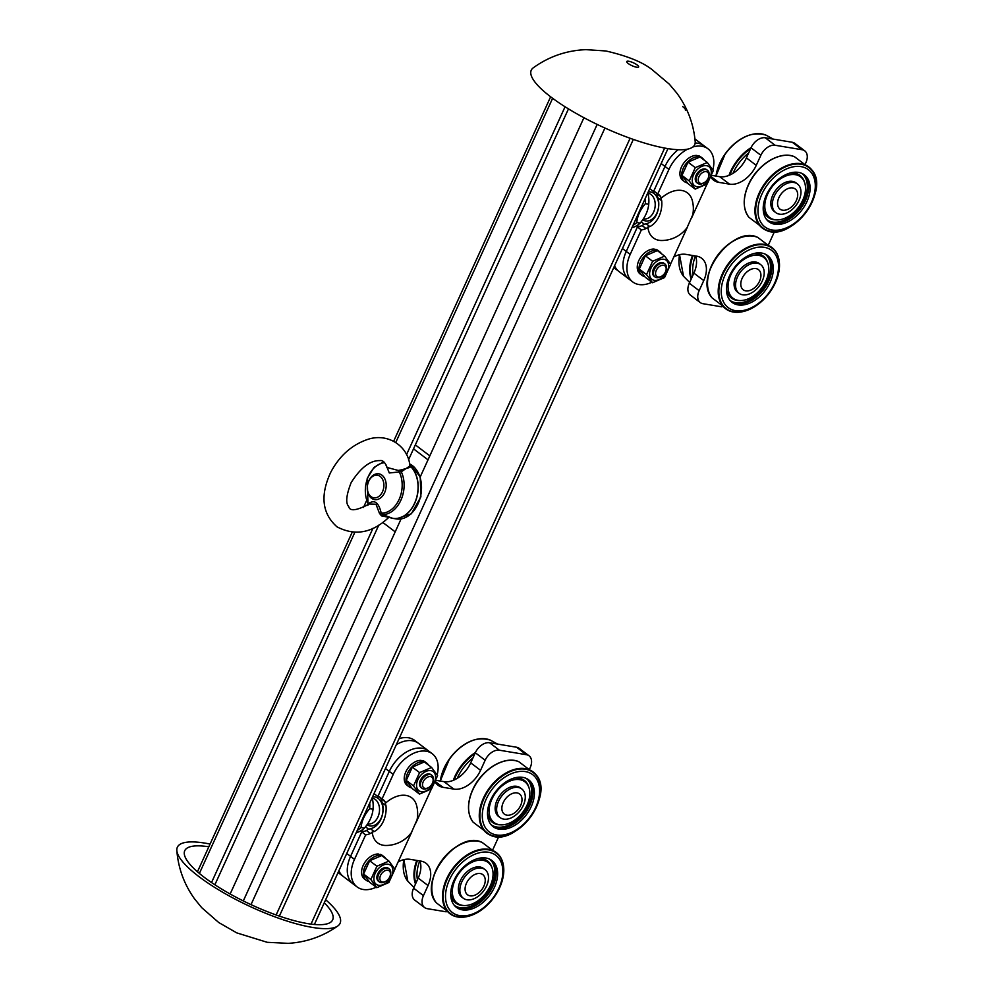 <?xml version="1.0" encoding="UTF-8"?>
<svg xmlns="http://www.w3.org/2000/svg" width="993" height="993" viewBox="0 0 993 993"><rect width="100%" height="100%" fill="white"/><g stroke="black" fill="none" stroke-linecap="round" stroke-linejoin="round"><path stroke-width="1.49" d="M413.535 448.848L428.02 459.833M415.335 444.889L429.82 455.874M395.202 531.851L382.764 522.43M368.713 481.295A11.432 8.18 -80.6 0 0 375.081 497.865A11.432 8.18 -80.6 0 0 383.037 480.401A11.432 8.18 -80.6 0 0 368.713 481.295M368.85 480.736A13.058 9.347 -80.6 0 0 374.584 499.603A13.058 9.347 -80.6 0 0 385.954 488.246A13.058 9.347 -80.6 0 0 378.879 473.822A13.058 9.347 -80.6 0 0 368.85 480.736M682.688 106.599A12.412 3.053 -155.5 0 1 685.431 110.322M568.468 108.882L408.52 459.846M378.767 525.136L214.873 884.775M565.067 106.772L406.522 454.682M372.983 528.264L211.534 882.541M583.934 117.708L420.039 477.335M401.11 518.88L230.153 893.998M642.707 219.801A14.696 10.513 -80.6 0 0 656.882 213.135A14.696 10.513 -80.6 0 0 653.915 193.461A14.696 10.513 -80.6 0 0 648.255 191.872M632.988 225.386A24.49 17.526 -80.6 0 0 636.761 222.544C637.419 215.903 640.274 209.622 645.351 203.714A24.49 17.526 -80.6 0 0 645.438 198.079M631.958 227.658A24.49 17.526 -80.6 0 0 640.137 223.102C645.214 217.194 648.069 210.913 648.727 204.273L645.351 203.714M640.137 223.102L636.761 222.544M648.727 204.273A24.49 17.526 -80.6 0 0 647.821 192.841M661.164 163.547L664.987 166.439L653.828 190.929L657.776 193.92L668.934 169.431L664.987 166.439A30.212 19.748 -52.8 0 1 678.182 149.72A30.212 19.748 127.2 0 0 664.987 166.439L653.543 191.562L655.74 192.381M646.033 228.539L642.086 225.56A4.084 2.669 127.2 0 0 643.377 224.666L646.108 223.723A17.961 12.859 -80.6 0 0 657.912 197.83L657.031 194.727A4.084 2.669 127.2 0 0 656.671 193.561L660.606 196.552A4.084 2.669 -52.8 0 1 660.941 198.451L661.686 200.685A22.169 15.863 99.4 0 1 649.881 226.59L647.92 227.012A4.084 2.669 -52.8 0 1 646.033 228.539A17.75 11.606 -52.8 0 1 641.354 229.929L637.419 226.938L626.26 251.428A30.212 19.748 127.2 0 0 628.83 278.971A30.212 19.748 -52.8 0 1 626.26 251.428L630.195 254.407L641.354 229.929M657.776 193.92A17.75 11.606 -52.8 0 1 658.756 194.554A17.75 11.606 -52.8 0 1 660.606 196.552M655.703 192.344A17.75 11.606 -52.8 0 1 656.671 193.561M695.187 143.029A30.212 19.748 -52.8 0 1 704.049 145.822A30.212 19.748 127.2 0 0 695.187 143.029M642.086 225.56A17.75 11.606 -52.8 0 1 637.419 226.938M630.195 254.407A30.212 19.748 127.2 0 0 632.764 281.95A30.212 19.748 127.2 0 0 651.88 282.248M670.474 264.051A30.212 19.748 127.2 0 0 671.827 261.333L687.541 226.838M712.837 169.964A30.212 19.748 127.2 0 0 707.984 148.813A30.212 19.748 127.2 0 0 692.829 147.001M687.64 149.136A30.212 19.748 127.2 0 0 668.934 169.431M707.053 184.028L691.538 218.075M647.92 227.012A28.251 18.47 127.2 0 0 661.76 240.505A31.838 31.838 0 0 0 687.057 227.67L692.766 214.786A31.838 31.838 0 0 0 692.233 200.288A28.251 18.47 127.2 0 0 681.732 190.47A28.251 18.47 127.2 0 0 660.941 198.451M745.346 290.775A12.624 8.254 -52.8 0 1 746.326 272.454A12.624 8.254 -52.8 0 1 760.923 275.955A12.624 8.254 -52.8 0 1 745.346 290.775M778.934 197.619A12.624 8.254 -52.8 0 1 796.374 190.147A12.624 8.254 -52.8 0 1 787.586 209.436A12.624 8.254 -52.8 0 1 778.934 197.619M805.509 163.51L805.857 162.753A13.058 8.54 127.2 0 0 804.752 150.849A13.058 8.54 127.2 0 0 802.108 149.732L775.111 145.251A13.058 8.54 127.2 0 0 760.861 155.268L756.256 165.359A24.49 16.012 -52.8 0 1 729.532 184.152L718.634 182.34A24.49 16.012 -52.8 0 1 713.694 180.254A24.49 16.012 -52.8 0 1 710.827 176.977M640.286 226.28L637.705 226.317L626.26 251.428L622.437 248.535M673.825 256.939A24.49 16.012 -52.8 0 1 685.815 254.357L696.714 256.169A24.49 16.012 -52.8 0 1 701.666 258.254A24.49 16.012 -52.8 0 1 703.752 280.585L699.146 290.664A13.058 8.54 127.2 0 0 700.264 302.58A13.058 8.54 127.2 0 0 702.895 303.684L721.874 306.849M768.756 244.166L774.441 231.692M804.752 150.849L794.896 143.389A13.058 8.54 127.2 0 0 792.265 142.272L765.255 137.779A13.058 8.54 127.2 0 0 751.006 147.808L746.413 157.887A24.49 16.012 -52.8 0 1 719.689 176.692L711.522 175.339M695.572 255.983A24.49 16.012 -52.8 0 1 693.896 273.125L689.303 283.204A13.058 8.54 127.2 0 0 690.408 295.12L700.264 302.58M632.764 281.95L618.974 271.511A30.212 19.748 127.2 0 1 614.593 265.739A30.212 19.748 127.2 0 0 618.974 271.511L615.039 268.52A30.212 19.748 -52.8 0 1 613.811 267.465M653.543 191.562L649.72 188.658M644.147 224.083L641.18 221.836M637.705 226.317L636.848 225.659M655.554 251.229L655.926 250.41L654.151 249.069A14.783 9.657 127.2 0 0 639.691 258.888A14.783 9.657 127.2 0 0 640.113 273.969L641.888 275.322A14.783 9.657 127.2 0 0 644.73 276.55M661.437 253.687A14.783 9.657 127.2 0 0 659.737 251.763L657.974 250.422A14.783 9.657 127.2 0 0 655.777 249.33L655.454 250.05M659.737 251.763A14.783 9.657 127.2 0 0 657.552 250.683L655.777 249.33M655.926 250.41A14.783 9.657 127.2 0 0 641.453 260.228A14.783 9.657 127.2 0 0 641.888 275.322M660.891 265.677A6.666 4.357 -52.8 0 1 665.893 270.754A6.666 4.357 -52.8 0 1 661.835 276.091A6.666 4.357 -52.8 0 1 655.566 273.931A6.666 4.357 -52.8 0 1 660.891 265.677M661.835 276.091L661.152 276.526A8.167 5.337 -52.8 0 1 655.02 276.973A8.167 5.337 -52.8 0 1 654.039 270.22A8.167 5.337 -52.8 0 1 659.985 263.753A8.167 5.337 -52.8 0 1 664.888 263.952A8.167 5.337 -52.8 0 1 666.117 269.972L665.893 270.754M768.979 284.681A29.393 19.215 127.2 0 0 767.639 255.561A29.393 19.215 127.2 0 0 734.572 267.378A29.393 19.215 127.2 0 0 732.126 302.406A29.393 19.215 127.2 0 0 768.979 284.681M726.541 272.02A35.922 23.484 127.2 0 0 747.17 309.468A35.922 23.484 127.2 0 0 775.943 255.449A35.922 23.484 127.2 0 0 726.541 272.02M760.725 264.672L759.248 263.542A17.961 11.742 127.2 0 0 737.451 273.112A17.961 11.742 127.2 0 0 737.563 292.178A17.961 11.742 127.2 0 1 739.04 270.766A17.961 11.742 127.2 0 1 759.248 263.542L759.248 263.542A17.961 11.742 127.2 0 0 739.04 270.766A17.961 11.742 127.2 0 0 737.563 292.178L739.04 293.295A17.961 11.742 127.2 0 0 759.248 286.071A17.961 11.742 127.2 0 0 760.725 264.672A17.961 11.742 127.2 0 0 738.929 274.229A17.961 11.742 127.2 0 0 739.04 293.295M731.419 301.822A29.393 19.215 127.2 0 0 767.502 283.551A29.393 19.215 127.2 0 0 766.869 255.027M764.995 282.806A25.533 16.695 127.2 0 0 767.937 263.468A25.533 16.695 127.2 0 0 735.105 267.787A25.533 16.695 127.2 0 0 739.822 300.556A25.533 16.695 127.2 0 0 764.995 282.806M767.937 263.468L767.527 262.214A26.352 17.229 127.2 0 0 752.458 253.923M726.454 288.243A26.352 17.229 127.2 0 0 738.519 300.507L739.822 300.556M729.88 300.209A29.07 19.004 127.2 0 0 730.848 301.028A29.07 19.004 127.2 0 0 767.291 283.489A29.07 19.004 127.2 0 0 765.963 254.692A29.07 19.004 127.2 0 0 764.908 253.985M730.339 300.631A29.07 19.004 127.2 0 0 766.261 282.707A29.07 19.004 127.2 0 0 765.429 254.32M797.491 184.003L796.014 182.886A17.961 11.742 127.2 0 0 773.088 194.516A17.961 11.742 127.2 0 1 796.014 182.886A17.961 11.742 127.2 0 0 775.806 190.11A17.961 11.742 127.2 0 0 774.317 211.521L775.794 212.639A17.961 11.742 127.2 0 0 795.244 206.37A17.961 11.742 127.2 0 0 798.657 185.095A17.961 11.742 127.2 0 0 797.491 184.003A17.961 11.742 127.2 0 0 777.283 191.227A17.961 11.742 127.2 0 0 775.794 212.639M703.553 172.05A6.666 4.357 -52.8 0 1 708.555 177.126A6.666 4.357 -52.8 0 1 704.509 182.476A6.666 4.357 -52.8 0 1 698.24 180.304A6.666 4.357 -52.8 0 1 703.553 172.05M704.509 182.476L703.814 182.898A8.167 5.337 -52.8 0 1 697.694 183.345A8.167 5.337 -52.8 0 1 696.714 176.605A8.167 5.337 -52.8 0 1 702.659 170.138A8.167 5.337 -52.8 0 1 707.55 170.324A8.167 5.337 -52.8 0 1 708.779 176.344L708.555 177.126M654.623 276.613A8.167 5.337 -52.8 0 1 652.935 270.295A8.167 5.337 -52.8 0 1 657.9 263.741A8.167 5.337 -52.8 0 1 664.429 263.666M659.129 260.017A11.916 7.795 -52.8 0 1 667.308 271.176A11.916 7.795 -52.8 0 1 650.837 278.226A11.916 7.795 -52.8 0 1 659.129 260.017M652.612 261.271L664.64 256.12L670.61 264.262L664.553 277.568L652.513 282.72L646.542 274.577L652.612 261.271L645.363 255.772L639.293 269.078L645.264 277.233L652.513 282.72M664.64 256.12L657.391 250.621L645.363 255.772M639.293 269.078L646.542 274.577M698.228 157.602L698.6 156.782L696.825 155.442A14.783 9.657 127.2 0 0 682.352 165.26A14.783 9.657 127.2 0 0 682.787 180.354L684.562 181.694A14.783 9.657 127.2 0 0 687.392 182.923M704.111 160.059A14.783 9.657 127.2 0 0 702.411 158.135L700.636 156.795A14.783 9.657 127.2 0 0 698.439 155.715L698.116 156.422M702.411 158.135A14.783 9.657 127.2 0 0 700.214 157.055L698.439 155.715M698.6 156.782A14.783 9.657 127.2 0 0 684.127 166.601A14.783 9.657 127.2 0 0 684.562 181.694M732.971 173.353A35.922 23.484 -52.8 0 1 738.407 163.795A35.922 23.484 -52.8 0 1 748.66 152.947M766.881 193.92A29.393 19.215 127.2 0 0 768.892 221.749A29.393 19.215 127.2 0 0 801.959 209.933A29.393 19.215 127.2 0 0 804.392 174.892A29.393 19.215 127.2 0 0 766.881 193.92M810.797 203.702A35.922 23.484 127.2 0 0 787.921 168.351A35.922 23.484 127.2 0 0 761.209 222.916A35.922 23.484 127.2 0 0 810.797 203.702M773.088 194.516A17.961 11.742 127.2 0 0 774.317 211.521A17.961 11.742 127.2 0 1 773.088 194.516M768.172 221.166A29.393 19.215 127.2 0 0 800.482 208.803A29.393 19.215 127.2 0 0 803.635 174.358M767.999 193.374A25.533 16.695 127.2 0 0 776.588 219.9A25.533 16.695 127.2 0 0 798.471 207.289A25.533 16.695 127.2 0 0 804.69 182.799A25.533 16.695 127.2 0 0 788.008 175.252A25.533 16.695 127.2 0 0 767.999 193.374M763.207 207.587A26.352 17.229 127.2 0 0 775.272 219.838L776.588 219.9M804.69 182.799L804.28 181.558A26.352 17.229 127.2 0 0 789.224 173.254M766.633 219.552A29.07 19.004 127.2 0 0 767.614 220.372A29.07 19.004 127.2 0 0 800.308 208.679A29.07 19.004 127.2 0 0 802.716 174.036A29.07 19.004 127.2 0 0 801.661 173.316M767.105 219.962A29.07 19.004 127.2 0 0 799.278 207.897A29.07 19.004 127.2 0 0 802.195 173.651M707.215 183.941L695.187 189.104L687.938 183.606L681.968 175.451L689.216 180.949L695.274 167.643L707.314 162.492L713.284 170.635L707.215 183.941M710.02 167.755A11.916 7.795 127.2 0 0 693.548 174.818A11.916 7.795 127.2 0 0 701.716 185.976A11.916 7.795 127.2 0 0 710.02 167.755M695.187 189.104L689.216 180.949M707.09 170.039A8.167 5.337 127.2 0 0 700.561 170.113A8.167 5.337 127.2 0 0 695.596 176.68A8.167 5.337 127.2 0 0 696.105 181.955A8.167 5.337 127.2 0 0 697.285 182.985M707.314 162.492L700.065 156.993L688.025 162.144L681.968 175.451M695.274 167.643L688.025 162.144M693.126 274.813A35.922 23.484 -52.8 0 1 695.423 255.958M367.013 824.773A14.696 10.513 -80.6 0 0 381.175 818.108A14.696 10.513 -80.6 0 0 378.221 798.422A14.696 10.513 -80.6 0 0 372.561 796.845M357.294 830.347A24.49 17.526 -80.6 0 0 361.067 827.504C361.713 820.863 364.58 814.583 369.657 808.674A24.49 17.526 -80.6 0 0 369.731 803.039M356.264 832.618A24.49 17.526 -80.6 0 0 364.443 828.075C369.52 822.167 372.375 815.886 373.033 809.233L369.657 808.674M364.443 828.075L361.067 827.504M373.033 809.233A24.49 17.526 -80.6 0 0 372.127 797.801M385.47 768.52L389.293 771.412L378.134 795.889L382.069 798.881L393.228 774.391L389.293 771.412A30.212 19.748 -52.8 0 1 428.343 750.795A30.212 19.748 127.2 0 0 389.293 771.412L377.849 796.523L380.034 797.342A17.75 11.606 -52.8 0 1 380.964 798.533L384.912 801.512A4.084 2.669 -52.8 0 1 385.234 803.411L385.979 805.646A22.169 15.863 99.4 0 1 374.175 831.551L372.226 831.973A4.084 2.669 -52.8 0 1 370.327 833.499A17.75 11.606 -52.8 0 1 365.66 834.89L361.725 831.911L350.566 856.388A30.212 19.748 127.2 0 0 353.136 883.931A30.212 19.748 -52.8 0 1 350.566 856.388L354.501 859.379L365.66 834.89M370.327 833.499L366.392 830.52A4.084 2.669 127.2 0 0 367.683 829.627L370.401 828.696A17.961 12.859 -80.6 0 0 382.206 802.791L381.324 799.688A4.084 2.669 127.2 0 0 380.964 798.533M382.069 798.881A17.75 11.606 -52.8 0 1 383.062 799.514A17.75 11.606 -52.8 0 1 384.912 801.512M366.392 830.52A17.75 11.606 -52.8 0 1 361.725 831.911M354.501 859.379A30.212 19.748 127.2 0 0 357.07 886.923A30.212 19.748 127.2 0 0 376.186 887.208M394.767 869.012A30.212 19.748 127.2 0 0 396.133 866.306L411.847 831.811M437.131 774.937A30.212 19.748 127.2 0 0 432.29 753.774A30.212 19.748 127.2 0 0 393.228 774.391M431.359 789.001L415.844 823.048M372.226 831.973A28.251 18.47 127.2 0 0 386.054 845.477A31.838 31.838 0 0 0 411.363 832.643L417.06 819.746A31.838 31.838 0 0 0 416.539 805.249A28.251 18.47 127.2 0 0 406.038 795.43A28.251 18.47 127.2 0 0 385.234 803.411M469.652 895.748A12.624 8.254 -52.8 0 1 470.632 877.415A12.624 8.254 -52.8 0 1 485.229 880.928A12.624 8.254 -52.8 0 1 469.652 895.748M503.228 802.58A12.624 8.254 -52.8 0 1 520.68 795.108A12.624 8.254 -52.8 0 1 511.879 814.397A12.624 8.254 -52.8 0 1 503.228 802.58M529.815 768.47L530.163 767.726A13.058 8.54 127.2 0 0 529.046 755.81A13.058 8.54 127.2 0 0 526.414 754.705L499.405 750.212A13.058 8.54 127.2 0 0 485.155 760.241L480.562 770.32A24.49 16.012 -52.8 0 1 453.838 789.112L442.94 787.3A24.49 16.012 -52.8 0 1 438 785.227A24.49 16.012 -52.8 0 1 435.133 781.938M364.592 831.253L362.011 831.278L350.566 856.388L346.743 853.496M398.131 861.899A24.49 16.012 -52.8 0 1 410.121 859.33L421.02 861.142A24.49 16.012 -52.8 0 1 425.96 863.215A24.49 16.012 -52.8 0 1 428.045 885.545L423.452 895.636A13.058 8.54 127.2 0 0 424.57 907.54A13.058 8.54 127.2 0 0 427.201 908.657L446.18 911.81M493.062 849.139L498.747 836.652M529.046 755.81L519.202 748.35A13.058 8.54 127.2 0 0 516.559 747.232L489.561 742.752A13.058 8.54 127.2 0 0 475.312 752.768L470.707 762.86A24.49 16.012 -52.8 0 1 443.995 781.652L435.828 780.299M419.878 860.943A24.49 16.012 -52.8 0 1 418.202 878.085L413.609 888.176A13.058 8.54 127.2 0 0 414.714 900.08L424.57 907.54M357.07 886.923L343.28 876.471A30.212 19.748 127.2 0 1 338.898 870.712A30.212 19.748 127.2 0 0 343.28 876.471L339.345 873.48A30.212 19.748 -52.8 0 1 338.116 872.425M432.29 753.774L418.5 743.335A30.212 19.748 127.2 0 0 396.331 744.676A30.212 19.748 127.2 0 1 418.5 743.335L414.565 740.344A30.212 19.748 -52.8 0 0 399.087 738.631M377.849 796.523L374.026 793.63M368.453 829.056L365.486 826.809M362.011 831.278L361.142 830.62M379.86 856.189L380.232 855.37L378.457 854.03A14.783 9.657 127.2 0 0 363.984 863.848A14.783 9.657 127.2 0 0 364.419 878.942L366.194 880.282A14.783 9.657 127.2 0 0 369.024 881.511M385.743 858.647A14.783 9.657 127.2 0 0 384.043 856.723L382.268 855.383A14.783 9.657 127.2 0 0 380.083 854.303L379.748 855.01M384.043 856.723A14.783 9.657 127.2 0 0 381.846 855.643L380.083 854.303M380.232 855.37A14.783 9.657 127.2 0 0 365.759 865.188A14.783 9.657 127.2 0 0 366.194 880.282M385.185 870.65A6.666 4.357 -52.8 0 1 390.187 875.714A6.666 4.357 -52.8 0 1 386.14 881.064A6.666 4.357 -52.8 0 1 379.872 878.892A6.666 4.357 -52.8 0 1 385.185 870.65M386.14 881.064L385.445 881.486A8.167 5.337 -52.8 0 1 379.326 881.933A8.167 5.337 -52.8 0 1 378.345 875.193A8.167 5.337 -52.8 0 1 384.291 868.726A8.167 5.337 -52.8 0 1 389.194 868.925A8.167 5.337 -52.8 0 1 390.423 874.932L390.187 875.714M493.285 889.641A29.393 19.215 127.2 0 0 491.932 860.521A29.393 19.215 127.2 0 0 458.865 872.338A29.393 19.215 127.2 0 0 456.432 907.379A29.393 19.215 127.2 0 0 493.285 889.641M450.834 876.993A35.922 23.484 127.2 0 0 471.464 914.441A35.922 23.484 127.2 0 0 500.249 860.422A35.922 23.484 127.2 0 0 450.834 876.993M485.031 869.632L483.554 868.515A17.961 11.742 127.2 0 0 461.757 878.073A17.961 11.742 127.2 0 0 461.857 897.151A17.961 11.742 127.2 0 1 463.346 875.739A17.961 11.742 127.2 0 1 483.554 868.515A17.961 11.742 127.2 0 0 463.346 875.739A17.961 11.742 127.2 0 0 461.857 897.151L463.334 898.268A17.961 11.742 127.2 0 0 483.541 891.044A17.961 11.742 127.2 0 0 485.031 869.632A17.961 11.742 127.2 0 0 463.234 879.202A17.961 11.742 127.2 0 0 463.334 898.268M455.713 906.795A29.393 19.215 127.2 0 0 491.808 888.524A29.393 19.215 127.2 0 0 491.175 859.988M489.301 887.779A25.533 16.695 127.2 0 0 492.23 868.428A25.533 16.695 127.2 0 0 459.399 872.748A25.533 16.695 127.2 0 0 464.128 905.529A25.533 16.695 127.2 0 0 489.301 887.779M492.23 868.428L491.82 867.187A26.352 17.229 127.2 0 0 476.764 858.883M450.76 893.216A26.352 17.229 127.2 0 0 462.812 905.467L464.128 905.529M454.173 905.169A29.07 19.004 127.2 0 0 455.154 906.001A29.07 19.004 127.2 0 0 491.597 888.462A29.07 19.004 127.2 0 0 490.257 859.665A29.07 19.004 127.2 0 0 489.201 858.945M454.645 905.591A29.07 19.004 127.2 0 0 490.567 887.68A29.07 19.004 127.2 0 0 489.735 859.28M521.797 788.963L520.32 787.846A17.961 11.742 127.2 0 0 497.394 799.477A17.961 11.742 127.2 0 1 520.32 787.846L520.32 787.846A17.961 11.742 127.2 0 0 500.112 795.07A17.961 11.742 127.2 0 0 498.623 816.482L500.1 817.599A17.961 11.742 127.2 0 0 519.55 811.331A17.961 11.742 127.2 0 0 522.963 790.056A17.961 11.742 127.2 0 0 521.797 788.963A17.961 11.742 127.2 0 0 501.589 796.2A17.961 11.742 127.2 0 0 500.1 817.599M427.859 777.022A6.666 4.357 -52.8 0 1 432.861 782.087A6.666 4.357 -52.8 0 1 428.802 787.437A6.666 4.357 -52.8 0 1 422.534 785.277A6.666 4.357 -52.8 0 1 427.859 777.022M428.802 787.437L428.12 787.871A8.167 5.337 -52.8 0 1 422 788.305A8.167 5.337 -52.8 0 1 421.007 781.565A8.167 5.337 -52.8 0 1 426.953 775.099A8.167 5.337 -52.8 0 1 431.856 775.297A8.167 5.337 -52.8 0 1 433.085 781.317L432.861 782.087M378.916 881.573A8.167 5.337 -52.8 0 1 377.228 875.267A8.167 5.337 -52.8 0 1 382.193 868.714A8.167 5.337 -52.8 0 1 388.735 868.627M383.435 864.977A11.916 7.795 -52.8 0 1 391.602 876.136A11.916 7.795 -52.8 0 1 375.131 883.199A11.916 7.795 -52.8 0 1 383.435 864.977M376.906 866.231L388.946 861.08L394.916 869.223L388.846 882.529L376.819 887.692L370.848 879.537L376.906 866.231L369.657 860.745L363.599 874.051L369.57 882.194L376.819 887.692M388.946 861.08L381.697 855.581L369.657 860.745M363.599 874.051L370.848 879.537M422.521 762.562L422.894 761.743L421.119 760.402A14.783 9.657 127.2 0 0 406.658 770.22A14.783 9.657 127.2 0 0 407.093 785.314L408.855 786.655A14.783 9.657 127.2 0 0 411.698 787.883M428.405 765.032A14.783 9.657 127.2 0 0 426.717 763.096L424.942 761.755A14.783 9.657 127.2 0 0 422.745 760.675L422.422 761.383M426.717 763.096A14.783 9.657 127.2 0 0 424.52 762.016L422.745 760.675M422.894 761.743A14.783 9.657 127.2 0 0 408.433 771.561A14.783 9.657 127.2 0 0 408.855 786.655M457.276 778.326A35.922 23.484 -52.8 0 1 462.713 768.756A35.922 23.484 -52.8 0 1 472.966 757.92M491.175 798.881A29.393 19.215 127.2 0 0 493.198 826.71A29.393 19.215 127.2 0 0 526.265 814.893A29.393 19.215 127.2 0 0 528.698 779.853A29.393 19.215 127.2 0 0 491.175 798.881M535.103 808.662A35.922 23.484 127.2 0 0 512.214 773.324A35.922 23.484 127.2 0 0 485.515 827.877A35.922 23.484 127.2 0 0 535.103 808.662M497.394 799.477A17.961 11.742 127.2 0 0 498.623 816.482A17.961 11.742 127.2 0 1 497.394 799.477M492.478 826.126A29.393 19.215 127.2 0 0 524.788 813.776A29.393 19.215 127.2 0 0 527.941 779.331M492.305 798.347A25.533 16.695 127.2 0 0 500.882 824.86A25.533 16.695 127.2 0 0 522.777 812.249A25.533 16.695 127.2 0 0 528.996 787.759A25.533 16.695 127.2 0 0 512.314 780.213A25.533 16.695 127.2 0 0 492.305 798.347M487.513 812.547A26.352 17.229 127.2 0 0 499.578 824.811L500.882 824.86M528.996 787.759L528.586 786.518A26.352 17.229 127.2 0 0 513.518 778.227M490.939 824.513A29.07 19.004 127.2 0 0 491.907 825.332A29.07 19.004 127.2 0 0 524.614 813.639A29.07 19.004 127.2 0 0 527.022 778.996A29.07 19.004 127.2 0 0 525.967 778.276M491.411 824.935A29.07 19.004 127.2 0 0 523.584 812.857A29.07 19.004 127.2 0 0 526.489 778.624M431.521 788.914L419.48 794.065L412.232 788.566L406.261 780.424L413.51 785.91L419.58 772.604L431.607 767.452L437.578 775.607L431.521 788.914M434.313 772.728A11.916 7.795 127.2 0 0 417.842 779.778A11.916 7.795 127.2 0 0 426.022 790.937A11.916 7.795 127.2 0 0 434.313 772.728M419.48 794.065L413.51 785.91M431.396 774.999A8.167 5.337 127.2 0 0 424.867 775.086A8.167 5.337 127.2 0 0 419.902 781.64A8.167 5.337 127.2 0 0 420.399 786.915A8.167 5.337 127.2 0 0 421.591 787.945M431.607 767.452L424.359 761.954L412.331 767.117L406.261 780.424M419.58 772.604L412.331 767.117M417.432 879.786A35.922 23.484 -52.8 0 1 419.729 860.919M533.278 67.809A89.817 22.069 24.5 0 0 603.843 127.538A89.817 22.069 24.5 0 0 695.199 141.602C693.573 123.604 687.367 107.343 676.593 92.821L669.245 84.107L652.066 69.622C642.545 62.087 627.129 55.869 605.842 50.966L585.994 49.65C566.606 50.42 549.03 56.477 533.278 67.809M628.743 61.256A6.529 1.601 24.5 0 0 626.744 61.529A6.529 1.601 24.5 0 0 632.02 65.699A6.529 1.601 24.5 0 0 638.623 66.953A6.529 1.601 24.5 0 0 635.458 63.862A6.529 1.601 24.5 0 0 628.743 61.256M325.667 899.745A89.817 22.889 -154.9 0 1 337.843 925.948A89.817 22.889 -154.9 0 1 313.54 927.599A89.817 22.889 -154.9 0 1 226.305 894.321A89.817 22.889 -154.9 0 1 176.828 850.492A89.817 22.889 -154.9 0 1 210.069 844.075M324.277 902.786A81.649 20.803 -154.9 0 1 330.309 922.472A81.649 20.803 -154.9 0 1 308.562 923.751A81.649 20.803 -154.9 0 1 229.83 893.824A81.649 20.803 -154.9 0 1 184.313 854.067A81.649 20.803 -154.9 0 1 208.84 846.793M389.33 517.415L381.473 515.864A1.638 0.906 104.6 0 1 382.566 514.597L392.806 518.358A28.574 20.456 -80.6 0 0 416.315 499.119A28.574 20.456 -80.6 0 0 409.749 465.58M368.353 504.63A1.638 1.092 43 0 0 368.279 503.823L368.217 504.295M409.811 466.015L401.284 471.787A1.638 0.906 104.4 0 1 401.594 469.826L409.96 467.393C409.488 447.371 388.673 431.881 366.963 439.663C351.41 445.187 339.308 456.097 330.694 472.383C319.994 495.519 322.104 513.666 337.012 526.849C354.861 536.146 371.965 533.129 388.325 517.825M384.614 462.676A25.421 18.197 -80.6 0 0 367.782 477.757A25.421 18.197 -80.6 0 0 368.279 503.823C374.386 499.231 378.705 502.334 381.225 513.12L379.463 513.331L375.987 504.233L369.222 504.01C356.574 510.687 349.747 511.532 348.729 506.542C345.44 503.103 346.247 495.122 351.162 482.586C360.67 467.641 370.24 460.318 379.847 460.615C382.826 460.057 385.172 462.328 386.873 467.405L398.205 470.446A1.638 0.645 -123.1 0 1 399.236 471.936L389.281 472.978L386.066 464.91M401.594 469.826L398.205 470.446M379.463 513.331L381.473 515.864M399.236 471.936L401.284 471.787A26.737 19.14 -80.6 0 1 401.085 499.777A26.737 19.14 -80.6 0 1 382.566 514.597L381.225 513.12A25.421 18.197 -80.6 0 0 399.298 499.032A25.421 18.197 -80.6 0 0 399.236 471.936M664.665 148.056L310.995 924.111M552.629 98.295L395.785 442.456M367.795 503.898L367.062 505.487M354.762 532.484L199.382 873.43M633.335 139.405L279.368 916.117M604.923 128.023L251.006 904.635M597.178 124.41L243.297 900.936M630.108 138.263L276.141 914.975M643.352 218.882L643.625 218.932A13.058 9.347 -80.6 0 0 654.449 209.858A13.058 9.347 -80.6 0 0 651.011 194.529A13.058 9.347 -80.6 0 0 647.908 193.163M646.108 223.723L649.881 226.59M661.686 200.685L657.912 197.83M802.108 149.732L792.265 142.272M775.111 145.251L765.255 137.779M718.634 182.34L711.013 176.555M729.532 184.152L719.689 176.692M703.752 280.585L693.896 273.125M699.146 290.664L689.303 283.204M756.256 165.359L746.413 157.887M760.861 155.268L751.006 147.808M744.117 236.644A37.982 24.837 127.2 0 0 707.562 284.879M712.068 297.875C692.754 277.506 733.008 224.381 757.845 237.464A38.379 25.098 127.2 0 0 718.138 254.928A38.379 25.098 127.2 0 0 712.068 297.875L729.123 310.797A38.379 25.098 127.2 0 0 742.851 311.628M779.406 263.381A38.379 25.098 127.2 0 0 774.888 250.385A38.379 25.098 127.2 0 0 728.825 263.033A38.379 25.098 127.2 0 0 729.123 310.797C745.842 315.004 760.762 306.676 773.882 285.773A37.982 24.837 127.2 0 0 766.733 245.457A37.982 24.837 127.2 0 0 724.48 271.077A37.982 24.837 127.2 0 0 731.593 311.417A37.982 24.837 127.2 0 0 773.857 285.798C781.032 271.399 781.367 259.607 774.888 250.385L757.845 237.464M716.077 176.084A38.379 25.098 -52.8 0 1 725.312 154.014A38.379 25.098 -52.8 0 1 766.037 135.16C751.974 130.989 738.345 137.233 725.175 153.89A37.982 24.837 -52.8 0 1 752.309 134.34M716.003 176.084A37.982 24.837 -52.8 0 1 725.188 153.89L715.965 176.071M728.986 175.389A38.379 25.098 -52.8 0 1 736.012 162.107A38.379 25.098 -52.8 0 1 751.118 147.572M729.843 175.029A37.982 24.837 -52.8 0 1 736.558 162.504A37.982 24.837 -52.8 0 1 750.596 148.727M811.467 203.466A37.982 24.837 127.2 0 0 802.232 164.466A37.982 24.837 127.2 0 0 760.377 192.096A37.982 24.837 127.2 0 0 769.625 231.084A37.982 24.837 127.2 0 0 811.467 203.466M780.87 155.975A37.982 24.837 127.2 0 0 749.02 183.482A37.982 24.837 127.2 0 0 744.316 204.223M749.082 183.68A38.379 25.098 127.2 0 0 748.834 217.219C742.615 208.505 742.665 197.272 748.983 183.506C758.106 163.882 780.995 150.278 794.599 156.807A38.379 25.098 127.2 0 0 749.082 183.68M816.172 182.724A38.379 25.098 127.2 0 0 811.653 169.729A38.379 25.098 127.2 0 0 759.782 191.773A38.379 25.098 127.2 0 0 765.876 230.14A38.379 25.098 127.2 0 0 779.604 230.959M691.202 279.033A38.379 25.098 -52.8 0 1 692.444 255.462M689.651 282.459L683.507 276.24A38.379 25.098 -52.8 0 1 679.671 254.655M678.989 263.244A37.982 24.837 -52.8 0 1 679.572 254.667M691.562 278.251A37.982 24.837 -52.8 0 1 693.126 255.573M367.646 823.855L367.919 823.892A13.058 9.347 -80.6 0 0 378.755 814.819A13.058 9.347 -80.6 0 0 375.317 799.489A13.058 9.347 -80.6 0 0 372.214 798.124M370.401 828.696L374.175 831.551M385.979 805.646L382.206 802.791M526.414 754.705L516.559 747.232M499.405 750.212L489.561 742.752M442.94 787.3L435.306 781.528M453.838 789.112L443.995 781.652M428.045 885.545L418.202 878.085M423.452 895.636L413.609 888.176M480.562 770.32L470.707 762.86M485.155 760.241L475.312 752.768M468.411 841.605A37.982 24.837 127.2 0 0 431.856 889.852M436.374 902.848C417.048 882.479 457.314 829.341 482.139 842.436A38.379 25.098 127.2 0 0 442.431 859.888A38.379 25.098 127.2 0 0 436.374 902.848L453.416 915.757A38.379 25.098 127.2 0 0 467.157 916.589M503.712 868.341A38.379 25.098 127.2 0 0 499.194 855.358A38.379 25.098 127.2 0 0 453.131 867.994A38.379 25.098 127.2 0 0 453.416 915.757C470.148 919.977 485.068 911.636 498.188 890.746C505.325 876.372 505.673 864.568 499.194 855.358L482.139 842.436M498.151 890.758A37.982 24.837 127.2 0 0 491.038 850.43A37.982 24.837 127.2 0 0 448.774 876.049A37.982 24.837 127.2 0 0 455.899 916.378A37.982 24.837 127.2 0 0 498.151 890.758M440.371 781.057A38.379 25.098 -52.8 0 1 449.618 758.975A38.379 25.098 -52.8 0 1 490.343 740.133C476.268 735.95 462.651 742.193 449.481 758.851L440.259 781.032M440.309 781.044A37.982 24.837 -52.8 0 1 449.494 758.863A37.982 24.837 -52.8 0 1 476.615 739.301M453.292 780.361A38.379 25.098 -52.8 0 1 460.305 767.08A38.379 25.098 -52.8 0 1 475.424 752.533M454.149 779.989A37.982 24.837 -52.8 0 1 460.864 767.477A37.982 24.837 -52.8 0 1 474.89 753.687M535.773 808.426A37.982 24.837 127.2 0 0 526.526 769.438A37.982 24.837 127.2 0 0 484.683 797.056A37.982 24.837 127.2 0 0 493.918 836.044A37.982 24.837 127.2 0 0 535.773 808.426M505.176 760.936A37.982 24.837 127.2 0 0 473.313 788.442A37.982 24.837 127.2 0 0 468.622 809.183M473.388 788.641A38.379 25.098 127.2 0 0 473.127 822.179C466.921 813.478 466.971 802.232 473.289 788.467C482.412 768.843 505.288 755.239 518.905 761.768A38.379 25.098 127.2 0 0 473.388 788.641M540.465 787.685A38.379 25.098 127.2 0 0 535.959 774.689A38.379 25.098 127.2 0 0 484.075 796.746A38.379 25.098 127.2 0 0 490.182 835.101A38.379 25.098 127.2 0 0 503.91 835.932M415.508 883.993A38.379 25.098 -52.8 0 1 416.75 860.422M413.944 887.419L407.813 881.201A38.379 25.098 -52.8 0 1 403.965 859.615M403.295 868.205A37.982 24.837 -52.8 0 1 403.878 859.64M415.856 883.224A37.982 24.837 -52.8 0 1 417.432 860.546M391.726 518.135A28.574 20.456 -80.6 0 0 392.806 518.358L396.12 518.905A28.574 20.456 -80.6 0 0 420.411 496.897A28.574 20.456 -80.6 0 0 409.464 463.781M409.761 465.68A28.574 20.443 99.4 0 1 415.682 500.571A28.574 20.443 99.4 0 1 390.646 517.837M314.396 924.471L667.966 148.627M197.446 871.78L352.13 532.36M363.475 507.473L366.541 500.733M393.662 441.215L550.631 96.793M694.939 138.921L707.984 148.813M654.164 276.315L655.02 276.973M664.019 263.294L664.888 263.952M696.825 182.687L697.694 183.345M706.693 169.679L707.55 170.324M773.286 139.119L766.037 135.16M748.834 217.219L765.876 230.14C790.713 243.223 830.967 190.097 811.653 169.729L794.599 156.807M683.507 276.24L679.535 254.68M378.457 881.275L379.326 881.933M388.325 868.267L389.194 868.925M421.131 787.66L422 788.305M430.987 774.639L431.856 775.297M497.58 744.08L490.343 740.133M473.127 822.179L490.182 835.101C515.019 848.183 555.273 795.058 535.959 774.689L518.905 761.768M407.813 881.201L403.841 859.653M176.828 850.492C178.268 868.205 184.139 884.279 194.467 898.752L201.703 907.652L218.708 922.509L236.768 932.886L267.229 942.307L288.255 943.35C306.427 942.22 322.961 936.424 337.843 925.948M396.12 518.905L411.325 513.815L420.895 496.835L420.213 476.752L409.451 463.743M383.646 461.832L373.964 467.43L367.224 478.365L368.018 505.139"/></g></svg>
